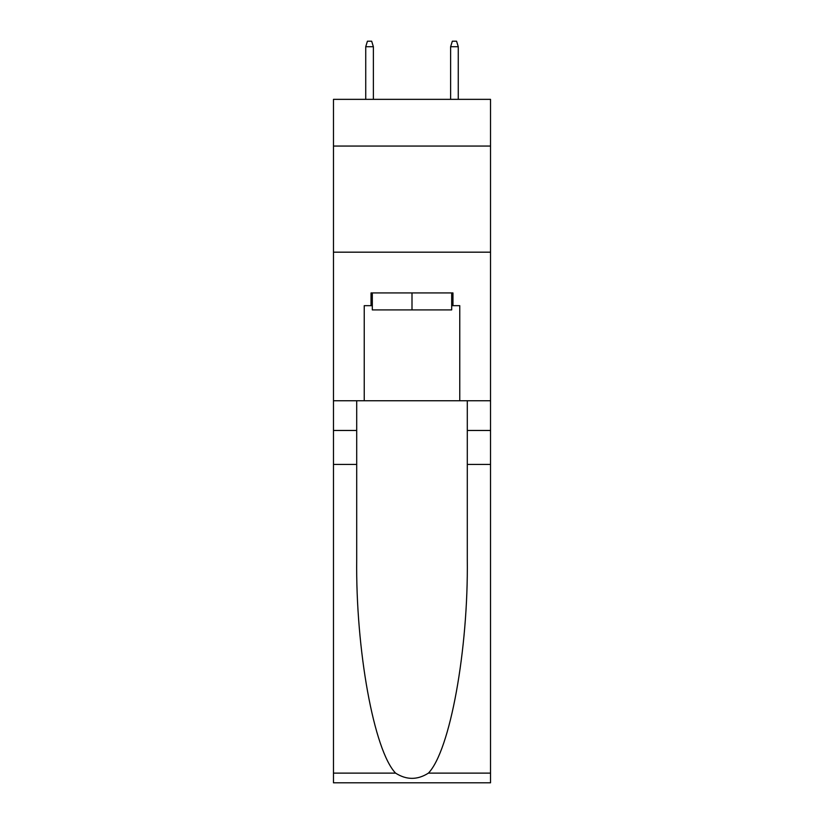 <?xml version="1.0" encoding="UTF-8"?>
<svg xmlns="http://www.w3.org/2000/svg" width="824" height="824" viewBox="0 0 824 824"><rect width="100%" height="100%" fill="white"/><g stroke="black" fill="none" stroke-linecap="round" stroke-linejoin="round"><path stroke-width="1.24" d="M490.527 146.054L490.527 99.354L333.473 99.354L333.473 146.054L490.527 146.054L490.527 400.752L459.761 400.752L459.761 305.663L452.963 305.663L452.963 292.932L371.037 292.932L371.037 305.663L372.314 305.663M333.473 464.427L356.71 464.427L356.71 559.074C355.577 649.549 373.931 750.613 395.582 773.118C406.52 780.101 417.459 780.101 428.418 773.118L490.527 773.118L490.527 782.8L333.473 782.8L333.473 146.054M451.686 292.932L451.686 309.906L372.314 309.906L372.314 292.932M412 292.932L412 309.906M428.418 773.118C450.069 750.613 468.423 649.549 467.29 559.074L467.29 400.752M467.29 464.427L490.527 464.427L490.527 400.752M356.71 400.752L356.71 464.427M490.527 773.118L490.527 464.427M333.473 400.752L364.239 400.752L364.239 305.663L371.037 305.663M333.473 252.175L490.527 252.175M364.239 400.752L459.761 400.752M451.686 305.663L452.963 305.663M373.375 99.354L373.375 46.721L365.732 46.721L365.732 99.354M365.732 46.721L367.432 41.2L371.676 41.2L373.375 46.721M450.625 46.721L452.325 41.2L456.568 41.2L458.268 46.721L450.625 46.721L450.625 99.354M458.268 46.721L458.268 99.354M467.29 430.468L490.527 430.468M356.71 430.468L333.473 430.468M333.473 773.118L395.582 773.118"/></g></svg>
